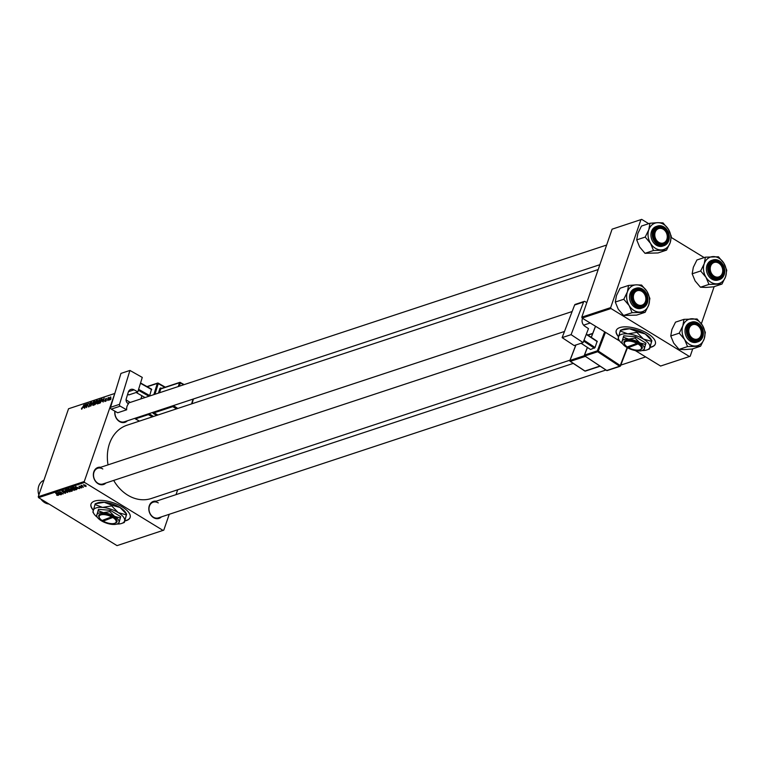 <?xml version="1.0" encoding="UTF-8"?>
<svg xmlns="http://www.w3.org/2000/svg" width="765" height="765" viewBox="0 0 765 765"><rect width="100%" height="100%" fill="white"/><g stroke="black" fill="none" stroke-linecap="round" stroke-linejoin="round"><path stroke-width="1.15" d="M650.049 347.434A20.674 8.472 -161 0 0 651.694 347.014A20.674 8.472 -161 0 0 655.337 344.021A20.674 8.472 -161 0 0 643.241 331.168A20.674 8.472 -161 0 0 619.889 327.563A20.674 8.472 -161 0 0 616.236 330.557A20.674 8.472 -161 0 0 618.483 336.705M650.126 347.195A20.674 8.472 -161 0 0 651.78 346.774A20.674 8.472 -161 0 0 655.375 343.906M124.819 520.955A20.674 8.472 -161 0 0 130.107 517.542A20.674 8.472 -161 0 0 122.257 506.946A20.674 8.472 -161 0 0 91.016 504.078A20.674 8.472 -161 0 0 93.254 510.226M124.896 520.716A20.674 8.472 -161 0 0 130.146 517.427M161.415 516.882A8.96 7.191 -108.3 0 1 153.526 517.628A8.96 7.191 -108.3 0 1 148.936 507.147A8.96 7.191 -108.3 0 1 156.223 501.18M158.259 502.892A8.272 6.646 71.7 0 0 153.21 502.175A8.272 6.646 71.7 0 0 148.984 509.05A8.272 6.646 71.7 0 0 153.344 517.159A8.272 6.646 71.7 0 0 158.393 517.876L605.918 370.031M105.962 482.973A8.96 7.191 -108.3 0 1 98.073 483.709A8.96 7.191 -108.3 0 1 93.473 473.239A8.96 7.191 -108.3 0 1 100.77 467.262M102.806 468.983A8.272 6.646 71.7 0 0 97.748 468.257A8.272 6.646 71.7 0 0 93.531 475.142A8.272 6.646 71.7 0 0 97.891 483.251A8.272 6.646 71.7 0 0 102.94 483.968L564.474 331.484M127.363 420.798A8.96 7.191 -108.3 0 1 119.483 421.544A8.96 7.191 -108.3 0 1 114.865 411.168M115.075 411.283A8.272 6.646 71.7 0 0 119.302 421.075A8.272 6.646 71.7 0 0 124.351 421.792L599.865 264.69M570.04 360.152L151.279 498.503A38.594 30.992 -108.3 0 1 127.707 495.137A38.594 30.992 -108.3 0 1 113.689 480.42M108.047 464.862A38.594 30.992 -108.3 0 1 127.057 425.206L598.192 269.557M177.69 489.772L176.017 494.639M169.247 514.29L163.787 530.155L117.035 545.627L38.575 497.642L38.25 496.724L84.265 481.52L84.59 482.438L163.05 530.422M73.459 488.625L74.425 490.336L71.881 489.667L70.619 488.539L70.868 487.927L73.459 488.625M77.428 488.347L75.353 486.492L79.79 488.519L77.428 488.347L77.59 487.888M58.446 495.271L56.62 495.137L57.891 495.395L55.558 493.033L57.939 494.812M57.891 495.395L57.652 494.592M65.274 492.335L65.513 493.282L63.409 492.794L65.092 493.014L65.025 492.45L62.128 491.742L61.908 490.891L63.772 491.283L62.386 491.637L65.274 492.335L65.513 493.282L65.713 492.698M65.092 493.014L65.102 492.239M62.204 491.503L61.908 490.891M62.443 490.834L62.386 491.637M65.159 489.858L67.674 492.526L63.189 490.508L67.014 492.239L65.159 489.858M68.927 490.126L69.892 491.838L67.349 491.168L66.077 490.04L66.326 489.428L68.927 490.126M84.59 482.438L38.575 497.642M71.9 490.04L72.264 491.006L71.174 491.369L67.922 488.95L69.06 488.625L71.9 490.04M70.275 489.017L70.82 489.657M58.752 494.515L56.677 492.66L61.104 494.697L58.752 494.515L58.905 494.056M59.708 493.023L61.391 494.601L58.15 492.172L62.376 493.75L59.89 491.599L63.141 494.018L59.708 493.023M81.807 487.477L80.009 487.592L81.281 487.362L79.187 486.856L79.015 486.186L80.478 486.473L79.417 486.722L81.539 487.257L81.645 487.955L81.539 487.257M81.32 487.745L81.358 487.152M79.436 486.138L79.417 486.722M76.94 489.198L75.706 489.868L72.465 487.448L75.611 487.841L76.921 489.304M85.298 485.182L86.072 486.492L84.322 486.052L83.5 484.704L85.298 485.182M82.056 485.45L83.366 487.343L81.004 485.574L82.018 485.412M81.951 485.345L81.778 485.851L81.635 485.326M97.71 403.91L97.394 402.419L99.431 399.56L99.737 401.099L97.375 403.901M102.185 401.376L104.203 398.03L103.141 402.065L103.151 401.051L102.185 401.376M81.597 409.227L81.511 408.108L81.778 408.74L84.054 404.685L82.668 407.85L81.606 408.653M81.664 408.338L82.046 408.902M88.797 406.856L88.434 405.727L88.979 406.358L89.773 405.479L89.323 403.872L90.461 402.514L90.815 403.547L90.289 403.012L89.61 403.757L90.069 405.345L88.386 406.865M88.597 406.167L89.295 406.55M90.959 402.82L90.461 402.514L90.844 403.461M90.624 403.643L90.289 403.012M93.655 401.51L90.662 406.186L91.676 402.161L91.092 405.517L93.655 401.51M93.177 405.402L92.861 403.92L94.889 401.051L95.195 402.6L92.833 405.393M110.992 398.947L110.437 399.655L110.992 398.947M114.549 393.554L68.544 408.759L114.807 393.44L84.265 481.52M68.544 408.759L38.25 496.724M96.849 402.992L94.525 404.915L96.419 400.602L97.471 400.315L96.859 402.304M97.566 400.372L97.518 401.128M83.5 407.544L85.517 404.197L84.456 408.242L84.475 407.229L83.5 407.544M86.196 405.412L84.743 408.147L86.942 403.729L86.502 406.999L88.386 403.251L86.493 407.563L86.617 404.398L86.196 405.412M104.929 401.52L104.623 400.669L105.073 401.137L105.608 400.554L105.283 399.387L106.172 398.336L106.507 399.034L106.029 398.718L105.905 400.42L104.929 401.52L104.834 400.86M104.929 400.516L105.321 401.29M102.137 398.919L100.339 402.906L99.058 403.413L100.951 399.101L102.061 398.842M109.357 400.057L109.099 399.072L110.657 396.853L110.887 397.896L109.099 400.057M108.372 399.808L107.817 400.516L108.372 399.808M107.569 399.531L108.095 397.743L108.095 398.297L108.946 397.513L107.569 399.531M106.459 400.439L105.905 401.156L106.459 400.439M126.072 399.885L130.241 402.428M714.156 286.626L701.371 323.738M692.746 348.802L690.183 356.241L689.447 356.519L610.986 308.534L582.127 318.068L619.727 341.056M635.256 350.552L660.597 366.043L689.447 356.519M612.096 229.175L641.682 219.373L612.096 229.175L581.802 317.15L610.661 307.616L610.986 308.534M640.946 219.641L610.661 307.616M641.682 219.373L648.72 223.676M671.249 237.456L704.173 257.585M582.127 318.068L581.802 317.15M96.486 401.013L95.893 402.352L97.232 401.243L96.486 401.013M97.432 401.367L96.973 400.85M95.673 402.859L95.032 404.312L96.572 403.079L95.673 402.859M96.773 403.203L96.275 402.658M93.98 402.199L93.359 404.915L94.927 402.648L94.717 401.549L93.98 402.199M95.396 401.826L94.717 401.549M93.665 405.096L93.129 404.905L93.569 405.173M90.127 405.163L89.333 404.675M84.628 405.651L83.825 407.009L84.599 406.751L85.145 404.723L84.628 405.651M103.313 399.483L102.51 400.841L103.285 400.583L103.83 398.555L103.313 399.483M101.018 399.512L99.574 402.811L101.726 400.334L101.764 399.32L101.018 399.512M98.513 400.697L97.901 403.413L99.469 401.147L99.249 400.047L98.513 400.697M99.938 400.325L99.249 400.047M98.207 403.595L97.671 403.404L98.111 403.681M110.523 397.236L109.491 399.684L110.523 397.236L110.81 398.116M109.73 399.827L109.395 398.938M68.592 489.131L69.605 489.887L70.37 489.495L68.745 488.682M69.988 490.174L71.078 490.987L71.872 490.709L71.604 490.126L69.988 490.174L70.141 489.705M70.772 489.437L70.581 489.973M71.671 489.916L71.872 490.709M66.861 489.37L66.584 490.135L67.645 491.082L69.481 491.57L69.854 490.853M68.678 489.983L66.584 490.135M69.481 491.57L68.601 490.193M57.748 493.406L58.475 494.2L59.249 493.951L57.748 493.406M76.433 487.228L77.15 488.032L77.925 487.774L76.433 487.228M76.787 488.835L76.519 489.6M73.287 487.181L75.62 489.495L76.576 488.586M74.042 487.181L73.124 487.64M75.381 487.697L73.956 487.42M75.984 489.37L75.305 487.917M71.403 487.879L71.126 488.644L72.187 489.581L74.014 490.069L74.396 489.351M73.211 488.481L71.126 488.644M74.014 490.069L73.134 488.692M85.078 485.058L83.825 484.914L84.571 485.938L85.737 486.282L86.015 485.718M85.737 486.282L85.011 485.268M91.054 503.963A20.674 8.472 -161 0 0 93.33 509.978M616.284 330.442A20.674 8.472 -161 0 0 618.55 336.447M666.535 250.126L658.053 252.938L645 253.311L639.645 246.999L636.71 239.885L645.201 237.073L650.556 243.394L653.492 250.509L666.535 250.126L670.13 242.821L671.297 236.318L668.361 229.194L663.006 222.883L657.69 222.672A13.875 11.14 -108.3 0 1 663.58 224.336A13.875 11.14 -108.3 0 1 668.361 229.194A13.875 11.14 -108.3 0 1 670.13 242.821A13.875 11.14 -108.3 0 1 661.228 249.916A13.875 11.14 -108.3 0 1 650.556 243.394A13.875 11.14 -108.3 0 1 648.787 229.768L645.201 237.073M663.685 228.056A8.96 7.191 -108.3 0 1 667.912 239.99A8.96 7.191 -108.3 0 1 658.359 243.509A8.96 7.191 -108.3 0 1 654.132 231.566A8.96 7.191 -108.3 0 1 663.685 228.056M658.177 243.041A8.272 6.646 71.7 0 0 663.226 243.758A8.272 6.646 71.7 0 0 667.453 236.882A8.272 6.646 71.7 0 0 663.083 228.773A8.272 6.646 71.7 0 0 658.034 228.056A8.272 6.646 71.7 0 0 653.807 234.932A8.272 6.646 71.7 0 0 658.177 243.041M656.217 226.478A10.337 8.3 71.7 0 0 650.939 235.075A10.337 8.3 71.7 0 0 656.389 245.211A10.337 8.3 71.7 0 0 662.7 246.11L664.03 245.67A10.337 8.3 -108.3 0 1 657.718 244.771A10.337 8.3 -108.3 0 1 652.268 234.645A10.337 8.3 -108.3 0 1 657.546 226.038A10.337 8.3 -108.3 0 1 663.857 226.937A10.337 8.3 -108.3 0 1 669.308 237.073A10.337 8.3 -108.3 0 1 664.03 245.67C671.068 240.411 671.039 234.167 663.953 226.947L657.546 226.038L656.217 226.478M636.71 239.885L637.876 233.373L641.462 226.067L649.954 223.265L648.787 229.768A13.875 11.14 71.7 0 1 657.69 222.672L649.954 223.265M645 253.311L653.492 250.509M663.944 229.71A7.583 6.091 71.7 0 0 655.5 231.47A7.583 6.091 71.7 0 0 658.101 241.855A7.583 6.091 71.7 0 0 666.544 240.095A7.583 6.091 71.7 0 0 663.944 229.71M657.441 242.534A8.272 6.646 -108.3 0 1 653.817 234.463A8.272 6.646 -108.3 0 1 658.034 228.056A8.272 6.646 -108.3 0 1 663.819 229.28A8.272 6.646 -108.3 0 1 667.443 237.36A8.272 6.646 -108.3 0 1 663.226 243.758A8.272 6.646 -108.3 0 1 657.441 242.534M641.166 291.035A7.583 6.091 71.7 0 0 633.554 295.185A7.583 6.091 71.7 0 0 638.067 304.862A7.583 6.091 71.7 0 0 645.67 300.722A7.583 6.091 71.7 0 0 641.166 291.035M637.532 305.627A8.272 6.646 -108.3 0 1 632.416 297.585A8.272 6.646 -108.3 0 1 636.633 290.231A8.272 6.646 -108.3 0 1 640.907 290.537A8.272 6.646 -108.3 0 1 646.023 298.579A8.272 6.646 -108.3 0 1 641.816 305.933A8.272 6.646 -108.3 0 1 637.532 305.627M645.134 312.302L636.643 315.103L623.59 315.486L618.235 309.175L615.299 302.051L623.791 299.249L629.155 305.57L632.081 312.684L645.134 312.302L648.72 304.996L649.887 298.484L646.961 291.369L641.596 285.058L636.289 284.848A13.875 11.14 -108.3 0 1 642.17 286.502A13.875 11.14 -108.3 0 1 646.961 291.369A13.875 11.14 -108.3 0 1 648.72 304.996A13.875 11.14 -108.3 0 1 639.817 312.091A13.875 11.14 -108.3 0 1 629.155 305.57A13.875 11.14 -108.3 0 1 627.386 291.943L623.791 299.249M642.275 290.222A8.96 7.191 -108.3 0 1 646.502 302.165A8.96 7.191 -108.3 0 1 636.949 305.675A8.96 7.191 -108.3 0 1 632.722 293.741A8.96 7.191 -108.3 0 1 642.275 290.222M636.767 305.216A8.272 6.646 71.7 0 0 641.816 305.933A8.272 6.646 71.7 0 0 646.043 299.058A8.272 6.646 71.7 0 0 641.682 290.949A8.272 6.646 71.7 0 0 636.633 290.231A8.272 6.646 71.7 0 0 632.406 297.107A8.272 6.646 71.7 0 0 636.767 305.216M634.807 288.654A10.337 8.3 71.7 0 0 629.528 297.25A10.337 8.3 71.7 0 0 634.988 307.387A10.337 8.3 71.7 0 0 641.299 308.285L642.619 307.846A10.337 8.3 -108.3 0 1 636.308 306.947A10.337 8.3 -108.3 0 1 630.857 296.81A10.337 8.3 -108.3 0 1 636.136 288.214A10.337 8.3 -108.3 0 1 642.447 289.113A10.337 8.3 -108.3 0 1 647.907 299.249A10.337 8.3 -108.3 0 1 642.619 307.846C649.667 302.586 649.638 296.342 642.543 289.122L636.136 288.214L634.807 288.654M615.299 302.051L616.466 295.548L620.061 288.242L628.543 285.441L627.386 291.943A13.875 11.14 71.7 0 1 636.289 284.848L628.543 285.441M623.59 315.486L632.081 312.684M714.931 276.605A7.583 6.091 71.7 0 0 722.533 272.464A7.583 6.091 71.7 0 0 718.019 262.778A7.583 6.091 71.7 0 0 710.417 266.918A7.583 6.091 71.7 0 0 714.931 276.605M717.771 262.28A8.272 6.646 -108.3 0 1 722.887 270.313A8.272 6.646 -108.3 0 1 718.679 277.676A8.272 6.646 -108.3 0 1 714.395 277.36A8.272 6.646 -108.3 0 1 709.279 269.328A8.272 6.646 -108.3 0 1 713.487 261.965A8.272 6.646 -108.3 0 1 717.771 262.28M716.681 283.834A13.875 11.14 -108.3 0 1 710.8 282.17A13.875 11.14 -108.3 0 1 706.009 277.303L708.945 284.417L721.997 284.045L725.583 276.729L726.75 270.227L723.814 263.112L718.459 256.791L705.406 257.174L704.249 263.686L700.654 270.992L706.009 277.303A13.875 11.14 -108.3 0 1 704.249 263.686A13.875 11.14 -108.3 0 1 713.152 256.581A13.875 11.14 -108.3 0 1 723.814 263.112A13.875 11.14 -108.3 0 1 725.583 276.729A13.875 11.14 71.7 0 1 716.681 283.834M713.812 277.418A8.96 7.191 -108.3 0 1 709.585 265.474A8.96 7.191 -108.3 0 1 719.138 261.965A8.96 7.191 -108.3 0 1 723.365 273.908A8.96 7.191 -108.3 0 1 713.812 277.418M718.545 262.691A8.272 6.646 71.7 0 0 713.487 261.965A8.272 6.646 71.7 0 0 709.27 268.85A8.272 6.646 71.7 0 0 713.63 276.949A8.272 6.646 71.7 0 0 718.679 277.676A8.272 6.646 71.7 0 0 722.906 270.791A8.272 6.646 71.7 0 0 718.545 262.691M719.454 260.942A10.337 8.3 -108.3 0 1 724.771 271.078A10.337 8.3 -108.3 0 1 719.482 279.588C726.52 274.319 726.501 268.085 719.406 260.855L712.999 259.957L711.67 260.387A10.337 8.3 71.7 0 0 706.391 268.993A10.337 8.3 71.7 0 0 711.842 279.12A10.337 8.3 71.7 0 0 718.163 280.019L719.482 279.588A10.337 8.3 -108.3 0 1 713.171 278.69A10.337 8.3 -108.3 0 1 707.721 268.553A10.337 8.3 -108.3 0 1 712.999 259.957A10.337 8.3 -108.3 0 1 719.31 260.855M721.997 284.045L713.506 286.846L705.77 287.439L700.453 287.229L708.945 284.417M700.453 287.229L695.098 280.908L692.162 273.793L700.654 270.992M692.162 273.793L693.329 267.291L696.925 259.985L705.406 257.174M692.143 337.939A7.583 6.091 71.7 0 0 700.597 336.179A7.583 6.091 71.7 0 0 697.986 325.794A7.583 6.091 71.7 0 0 689.542 327.554A7.583 6.091 71.7 0 0 692.143 337.939M697.871 325.364A8.272 6.646 -108.3 0 1 701.486 333.444A8.272 6.646 -108.3 0 1 697.269 339.842A8.272 6.646 -108.3 0 1 691.493 338.618A8.272 6.646 -108.3 0 1 687.869 330.547A8.272 6.646 -108.3 0 1 692.086 324.14A8.272 6.646 -108.3 0 1 697.871 325.364M695.28 346A13.875 11.14 -108.3 0 1 689.389 344.346A13.875 11.14 -108.3 0 1 684.608 339.478L687.534 346.593L700.587 346.21L704.183 338.905L705.34 332.402L702.413 325.278L697.049 318.967L684.006 319.349L682.839 325.852L679.244 333.167L684.608 339.478A13.875 11.14 -108.3 0 1 682.839 325.852A13.875 11.14 -108.3 0 1 691.742 318.756A13.875 11.14 -108.3 0 1 702.413 325.278A13.875 11.14 -108.3 0 1 704.183 338.905A13.875 11.14 71.7 0 1 695.28 346M692.411 339.593A8.96 7.191 -108.3 0 1 688.175 327.649A8.96 7.191 -108.3 0 1 697.728 324.14A8.96 7.191 -108.3 0 1 701.964 336.084A8.96 7.191 -108.3 0 1 692.411 339.593M697.135 324.857A8.272 6.646 71.7 0 0 692.086 324.14A8.272 6.646 71.7 0 0 687.859 331.025A8.272 6.646 71.7 0 0 692.22 339.125A8.272 6.646 71.7 0 0 697.269 339.842A8.272 6.646 71.7 0 0 701.495 332.966A8.272 6.646 71.7 0 0 697.135 324.857M698.043 323.117A10.337 8.3 -108.3 0 1 703.36 333.244A10.337 8.3 -108.3 0 1 698.072 341.754C705.12 336.495 705.091 330.251 697.996 323.031L691.589 322.122L690.269 322.562A10.337 8.3 71.7 0 0 684.981 331.168A10.337 8.3 71.7 0 0 690.441 341.295A10.337 8.3 71.7 0 0 696.752 342.194L698.072 341.754A10.337 8.3 -108.3 0 1 691.761 340.855A10.337 8.3 -108.3 0 1 686.31 330.729A10.337 8.3 -108.3 0 1 691.589 322.122A10.337 8.3 -108.3 0 1 697.9 323.021M700.587 346.21L692.096 349.022L684.359 349.605L679.052 349.395L687.534 346.593M679.052 349.395L673.688 343.083L670.752 335.969L679.244 333.167M670.752 335.969L671.919 329.457L675.514 322.151L684.006 319.349M43.911 480.277A12.403 9.964 71.7 0 0 38.852 494.984M40.928 499.086A12.403 9.964 71.7 0 0 44.628 502.567A12.403 9.964 71.7 0 0 49.027 504.03M583.112 342.596L574.142 345.56L562.122 337.623L571.092 334.659L583.112 342.596L588.467 328.615L584.814 326.206A5.518 4.427 -108.3 0 1 582.414 318.785L582.586 318.345M586.784 302.682L585.082 301.563A1.377 1.109 71.7 0 0 583.59 302.041L574.63 305.005L562.122 337.623M574.63 305.005A1.377 1.109 -108.3 0 1 575.242 304.384L584.211 301.42M583.59 302.041L571.092 334.659M586.363 334.114L597.14 341.228L595.074 347.511L590.561 349.509L581.094 343.265M597.302 341.687L586.258 334.391M584.02 340.215L595.074 347.511M594.462 348.218L583.685 341.104M127.659 394.233L128.845 394.903L137.815 391.938L142.271 377.413L129.926 370.442L120.956 373.406L110.552 407.305L119.522 404.35L129.926 370.442M137.815 391.938L134.057 389.815L128.491 391.661M119.522 404.35A1.377 1.109 71.7 0 0 120.22 406.167L126.665 409.801A8.272 6.646 -108.3 0 1 128.52 403.748L127.985 403.442A3.443 2.764 -108.3 0 1 126.225 398.9L128.271 392.235A5.518 4.427 -108.3 0 1 130.844 389.423A5.518 4.427 -108.3 0 1 134.057 389.815M120.22 406.167L111.25 409.122L117.695 412.765L126.665 409.801M111.25 409.122A1.377 1.109 -108.3 0 1 110.552 407.305M140.569 382.978L151.518 389.146L149.586 396.041M151.719 389.624L140.473 383.284M138.618 389.337L149.864 395.677M136.141 392.493L145.073 397.532M148.974 396.241L138.341 390.236M115.075 523.155A9.649 3.959 -161 0 0 115.467 523.031A9.649 3.959 -161 0 0 113.88 517.064L112.818 516.413L102.108 520.477A8.96 3.672 -161 0 1 99.593 518.087L99.173 517.417A9.649 3.959 -161 0 0 99.412 517.762M112.216 517.14A8.96 3.672 -161 0 0 102.386 514.625A8.96 3.672 -161 0 0 99.593 518.087M112.818 516.413A9.649 3.959 -161 0 0 102.204 513.688A9.649 3.959 -161 0 0 99.173 517.417M118.843 523.337L120.268 517.972L114.53 516.346L109.864 511.603L103.409 512.674A11.714 4.8 -161 0 0 96.782 514.864A11.714 4.8 -161 0 0 97.298 517.178A11.714 4.8 -161 0 0 101.267 520.726A11.714 4.8 -161 0 0 112.388 524.408A11.714 4.8 -161 0 0 117.093 523.987L118.843 523.337L120.717 516.681L110.303 510.312L98.475 509.327L96.61 515.983M120.268 517.972L120.717 516.681M109.864 511.603L110.303 510.312M117.093 523.987A11.714 4.8 -161 0 0 119.024 522.218A11.714 4.8 -161 0 0 114.53 516.346A11.714 4.8 -161 0 0 103.409 512.674L98.035 510.609M116.902 524.054A16.543 6.78 -161 0 0 121.865 523.375A16.543 6.78 -161 0 0 124.58 520.879A16.543 6.78 -161 0 0 118.24 512.598A16.543 6.78 -161 0 0 102.539 507.405A16.543 6.78 -161 0 0 93.187 510.494A16.543 6.78 -161 0 0 93.923 513.755A16.543 6.78 -161 0 0 97.413 517.35M121.865 523.375L124.332 522.466L126.646 514.176L125.603 512.502A16.543 6.78 19 0 0 120 507.482L126.588 514.185L126.349 514.883L118.24 512.598L111.652 505.894L111.891 505.196L120 507.482A16.543 6.78 -161 0 0 104.298 502.289L111.891 505.196M124.332 522.466L126.349 514.883M95.233 503.781L104.298 502.289A16.543 6.78 -161 0 0 97.662 502.882L95.195 503.8L92.938 512.081M111.652 505.894L102.539 507.405L94.946 504.498M102.472 520.363L103.17 521.128L113.88 517.064M103.17 521.128A8.96 3.672 -161 0 0 114.721 523.298A8.96 3.672 -161 0 0 113.277 517.79M103.151 520.133L102.969 520.669M640.305 349.634A9.649 3.959 -161 0 0 640.697 349.5A9.649 3.959 -161 0 0 639.1 343.542L638.048 342.892L627.338 346.956A8.96 3.672 -161 0 1 624.823 344.566L624.403 343.887A9.649 3.959 -161 0 0 624.632 344.24M637.446 343.619A8.96 3.672 -161 0 0 627.616 341.104A8.96 3.672 -161 0 0 624.823 344.566M638.048 342.892A9.649 3.959 -161 0 0 627.434 340.157A9.649 3.959 -161 0 0 624.403 343.887M644.073 349.815L645.497 344.441L639.76 342.825L635.093 338.082L628.639 339.153A11.714 4.8 -161 0 0 622.012 341.343A11.714 4.8 -161 0 0 622.528 343.648A11.714 4.8 -161 0 0 626.497 347.205A11.714 4.8 -161 0 0 637.618 350.886A11.714 4.8 -161 0 0 642.323 350.466L644.073 349.815L645.947 343.16L635.533 336.791L623.705 335.797L621.84 342.462M645.497 344.441L645.947 343.16M635.093 338.082L635.533 336.791M642.323 350.466A11.714 4.8 -161 0 0 644.245 348.697A11.714 4.8 -161 0 0 639.76 342.825A11.714 4.8 -161 0 0 628.639 339.153L623.265 337.088M642.122 350.533A16.543 6.78 -161 0 0 647.094 349.854A16.543 6.78 -161 0 0 649.81 347.358A16.543 6.78 -161 0 0 643.47 339.067A16.543 6.78 -161 0 0 627.769 333.875A16.543 6.78 -161 0 0 618.416 336.973A16.543 6.78 -161 0 0 619.153 340.234A16.543 6.78 -161 0 0 622.643 343.829M647.094 349.854L649.562 348.945L651.876 340.655L650.833 338.981A16.543 6.78 19 0 0 645.23 333.961L651.818 340.655L651.579 341.353L643.47 339.067L636.882 332.373L637.121 331.675L645.23 333.961A16.543 6.78 -161 0 0 629.528 328.768L637.121 331.675M649.562 348.945L651.579 341.353M620.415 330.27L629.528 328.768A16.543 6.78 -161 0 0 622.892 329.361L620.415 330.27L618.168 338.56M636.882 332.373L627.769 333.875L620.176 330.968M627.702 346.841L628.4 347.606L639.1 343.542M628.4 347.606A8.96 3.672 -161 0 0 639.951 349.777A8.96 3.672 -161 0 0 638.507 344.269M628.381 346.612L628.199 347.147M97.633 400.678L97.117 400.372M96.945 402.562L96.352 402.199M90.117 405.201L89.562 404.867M102.223 399.234L101.64 398.871M663.972 227.224A9.926 7.975 71.7 0 0 653.386 231.116A9.926 7.975 71.7 0 0 658.072 244.341A9.926 7.975 71.7 0 0 668.658 240.449A9.926 7.975 71.7 0 0 663.972 227.224M642.562 289.39A9.926 7.975 71.7 0 0 631.976 293.282A9.926 7.975 71.7 0 0 636.662 306.516A9.926 7.975 71.7 0 0 647.247 302.624A9.926 7.975 71.7 0 0 642.562 289.39M713.525 278.25A9.926 7.975 71.7 0 0 724.111 274.358A9.926 7.975 71.7 0 0 719.425 261.133A9.926 7.975 71.7 0 0 708.839 265.025A9.926 7.975 71.7 0 0 713.525 278.25M692.124 340.425A9.926 7.975 71.7 0 0 702.7 336.533A9.926 7.975 71.7 0 0 698.015 323.308A9.926 7.975 71.7 0 0 687.429 327.2A9.926 7.975 71.7 0 0 692.124 340.425M605.459 332.335L598.287 351.03L620.243 365.527L627.118 347.568M587.434 347.444L584.508 355.065L597.379 350.819A0.689 0.555 71.7 0 0 597.675 351.747L584.814 355.993L606.76 370.49L619.631 366.234L597.675 351.747L598.287 351.03L597.379 350.819L604.656 331.838M627.377 347.712L620.472 365.747M595.553 326.272L591.297 337.375M585.292 356.404L570.317 361.357L584.948 371.015L599.923 366.072M575.94 344.967L570.011 360.43L584.403 355.677M592.655 333.617L587.95 335.166M570.088 361.118L570.317 361.357A0.689 0.555 71.7 0 1 570.011 360.43L569.973 360.755M575.844 344.996L569.896 360.525A0.689 0.689 0 0 0 570.154 361.348L584.785 371.006A0.689 0.689 0 0 0 585.388 371.092A0.689 0.555 71.7 0 1 584.948 371.015L584.718 370.872M606.54 370.337L606.76 370.49A0.689 0.555 71.7 0 0 607.2 370.556A0.689 0.689 0 0 1 606.607 370.48L584.814 355.993A0.689 0.555 71.7 0 1 584.508 355.065L584.47 355.39M620.377 365.995L620.243 365.527L619.631 366.234A0.689 0.555 71.7 0 0 620.377 365.995M584.584 355.763L584.651 355.983A0.689 0.689 0 0 1 584.393 355.17L587.367 347.396M149.003 413.645L153.526 416.466M164.819 387.329L158.231 383.609L154.96 394.262M152.694 412.431A1.377 1.109 71.7 0 0 153.44 413.578L154.014 412.842L157.886 415.022M158.46 393.105L159.799 388.754L160.727 388.926L159.55 392.741M161.644 388.381L161.243 388.151A1.377 1.109 71.7 0 0 159.799 388.754M156.701 415.414L153.44 413.578M158.259 383.265L165.23 387.195M152.34 416.858L148.362 414.611L135.491 418.866L139.469 421.104M153.861 394.625L157.303 383.428L147.253 386.746M141.955 395.763L140.999 398.871M180.397 382.577L184.069 384.642M178.274 386.564L179.44 382.739L160.727 388.926A0.689 0.555 -108.3 0 1 161.042 388.572L179.765 382.395A0.689 0.555 -108.3 0 1 180.167 382.443L184.155 384.613M176.6 408.845L172.727 406.664L154.014 412.842A0.689 0.555 -108.3 0 1 153.631 412.115M193.354 398.995L191.881 403.796M173.416 405.584L177.786 408.453M191.575 403.891L193.038 399.101M183.667 384.776L180.368 382.921L179.364 386.201M172.345 405.938A0.689 0.555 -108.3 0 0 172.727 406.664L172.88 405.766M180.368 382.921L180.32 382.443A0.689 0.689 0 0 0 179.765 382.395A0.689 0.555 -108.3 0 0 179.44 382.739L180.368 382.921M147.98 413.989A0.689 0.555 -108.3 0 0 148.362 414.611L148.668 413.76M165.316 387.167L158.173 383.131A0.689 0.689 0 0 0 157.619 383.083A0.689 0.555 -108.3 0 0 157.303 383.428L158.231 383.609L158.02 383.131A0.689 0.555 -108.3 0 0 157.619 383.083L146.985 386.593M135.242 418.627L135.491 418.866A0.689 0.555 -108.3 0 1 135.118 418.235M88.692 406.358L89.17 406.655M66.555 489.868L66.718 489.37M62.128 491.302L62.29 490.824M71.088 488.366L71.26 487.869M127.707 403.26L606.635 245.039M572.124 311.537L97.748 468.257M590.188 322.993L583.638 325.154M620.798 365.115L645.641 356.901M153.21 502.175L573.262 363.394M622.174 361.51L621.888 362.256M587.74 335.032L592.741 333.377M585.388 371.092L600.143 366.215M627.453 347.75L620.491 365.899A0.689 0.689 0 0 1 620.071 366.301L607.2 370.556M595.486 326.225L591.23 337.327M193.459 398.967L191.986 403.757M139.383 421.142L135.338 418.857A0.689 0.689 0 0 1 134.994 418.283M141.869 395.725L140.894 398.909M93.923 513.755L92.881 512.081M97.298 517.178L96.562 515.983M114.721 523.298L115.467 523.031M619.153 340.234L618.11 338.56M622.528 343.648L621.792 342.462M639.951 349.777L640.697 349.5"/></g></svg>
